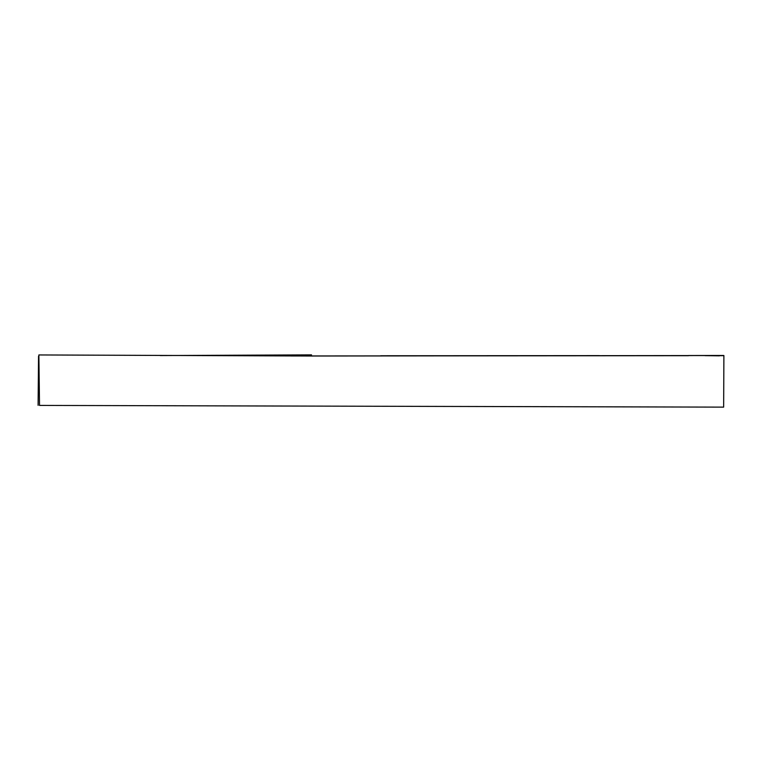 <?xml version="1.0" encoding="UTF-8"?>
<svg xmlns="http://www.w3.org/2000/svg" width="762" height="762" viewBox="0 0 762 762"><rect width="100%" height="100%" fill="white"/><g stroke="black" fill="none" stroke-linecap="round" stroke-linejoin="round"><path stroke-width="1.14" d="M723.5 355.473L688.524 355.521M599.389 355.625L380.676 355.759M38.872 354.949L311.544 356.016L723.89 355.53L723.652 407.127L39.519 405.422L38.872 354.949M688.515 355.692L291.103 355.968M160.172 355.559L311.525 354.873M719.395 355.835L705.012 355.654L723.9 355.683M38.548 356.254L38.1 405.336M38.805 385.315L38.757 372.818"/></g></svg>
